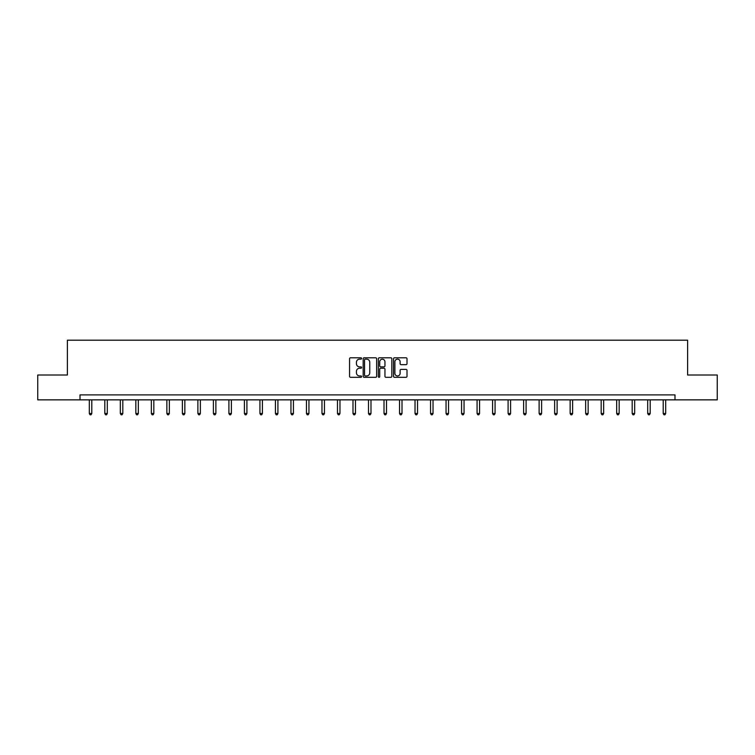 <?xml version="1.0" encoding="UTF-8"?>
<svg xmlns="http://www.w3.org/2000/svg" width="755" height="755" viewBox="0 0 755 755"><rect width="100%" height="100%" fill="white"/><g stroke="black" fill="none" stroke-linecap="round" stroke-linejoin="round"><path stroke-width="1.13" d="M361.588 358.474A0.679 0.679 0 0 0 360.909 357.785L350.537 357.785A0.972 0.972 0 0 0 349.565 358.767L349.565 376.33A0.972 0.972 0 0 0 350.537 377.311L360.909 377.311A0.679 0.679 0 0 0 361.588 376.622A0.679 0.679 0 0 0 360.909 375.943L359.569 375.943A3.124 3.124 0 0 1 356.445 372.819L356.445 371.356A3.124 3.124 0 0 1 359.569 368.232L360.909 368.232A0.679 0.679 0 0 0 361.588 367.543A0.679 0.679 0 0 0 360.909 366.864L359.569 366.864A3.124 3.124 0 0 1 356.445 363.74L356.445 362.277A3.124 3.124 0 0 1 359.569 359.154L360.909 359.154A0.679 0.679 0 0 0 361.588 358.474M406.02 364.665A0.972 0.972 0 0 0 407.002 363.693L407.002 358.767A0.972 0.972 0 0 0 406.02 357.785L394.506 357.785A0.972 0.972 0 0 0 393.534 358.767L393.534 376.33A0.972 0.972 0 0 0 394.506 377.311L406.02 377.311A0.972 0.972 0 0 0 407.002 376.33L407.002 370.375A0.972 0.972 0 0 0 406.02 369.403L401.094 369.403A0.972 0.972 0 0 0 400.122 370.375L400.122 373.329A2.614 2.614 0 0 1 397.507 375.943A2.614 2.614 0 0 1 394.893 373.329L394.893 361.768A2.614 2.614 0 0 1 397.507 359.154A2.614 2.614 0 0 1 400.122 361.768L400.122 363.693A0.972 0.972 0 0 0 401.094 364.665L406.02 364.665M80.011 399.857L37.75 399.857L37.75 375.009L67.384 375.009L67.384 340.203L687.616 340.203L687.616 375.009L717.25 375.009L717.25 399.857L674.989 399.857L674.989 394.893L80.011 394.893L80.011 399.857L674.989 399.857M376.651 358.767A0.972 0.972 0 0 0 375.669 357.785L364.155 357.785A0.972 0.972 0 0 0 363.174 358.767L363.174 376.33A0.972 0.972 0 0 0 364.155 377.311L375.669 377.311A0.972 0.972 0 0 0 376.651 376.33L376.651 358.767M379.331 357.785L390.845 357.785A0.972 0.972 0 0 1 391.826 358.767L391.826 376.33A0.972 0.972 0 0 1 390.845 377.311L385.918 377.311A0.972 0.972 0 0 1 384.946 376.33L384.946 369.204A0.972 0.972 0 0 0 383.965 368.232L380.699 368.232A0.972 0.972 0 0 0 379.718 369.204L379.718 376.622A0.679 0.679 0 0 1 379.038 377.311A0.679 0.679 0 0 1 378.349 376.622L378.349 358.767A0.972 0.972 0 0 1 379.331 357.785M365.231 359.154A0.679 0.679 0 0 0 364.542 359.833L364.542 375.254A0.679 0.679 0 0 0 365.231 375.943L366.647 375.943A3.124 3.124 0 0 0 369.761 372.819L369.761 362.277A3.124 3.124 0 0 0 366.647 359.154L365.231 359.154M384.946 361.815A2.614 2.614 0 0 0 382.332 359.201A2.614 2.614 0 0 0 379.718 361.815L379.718 365.892A0.972 0.972 0 0 0 380.699 366.864L383.965 366.864A0.972 0.972 0 0 0 384.946 365.892L384.946 361.815M89.307 399.857L89.307 413.504L91.789 413.504L91.789 399.857M91.789 413.504L91.044 414.797L90.053 414.797L89.307 413.504M104.813 399.857L104.813 413.504L107.304 413.504L107.304 399.857M107.304 413.504L106.559 414.797L105.558 414.797L104.813 413.504M120.328 399.857L120.328 413.504L122.81 413.504L122.81 399.857M122.81 413.504L122.065 414.797L121.074 414.797L120.328 413.504M135.834 399.857L135.834 413.504L138.325 413.504L138.325 399.857M138.325 413.504L137.58 414.797L136.579 414.797L135.834 413.504M151.349 399.857L151.349 413.504L153.831 413.504L153.831 399.857M153.831 413.504L153.086 414.797L152.095 414.797L151.349 413.504M166.855 399.857L166.855 413.504L169.346 413.504L169.346 399.857M169.346 413.504L168.601 414.797L167.601 414.797L166.855 413.504M182.37 399.857L182.37 413.504L184.852 413.504L184.852 399.857M184.852 413.504L184.107 414.797L183.116 414.797L182.37 413.504M197.886 399.857L197.886 413.504L200.368 413.504L200.368 399.857M200.368 413.504L199.622 414.797L198.631 414.797L197.886 413.504M213.391 399.857L213.391 413.504L215.873 413.504L215.873 399.857M215.873 413.504L215.128 414.797L214.137 414.797L213.391 413.504M228.907 399.857L228.907 413.504L231.389 413.504L231.389 399.857M231.389 413.504L230.643 414.797L229.652 414.797L228.907 413.504M244.412 399.857L244.412 413.504L246.904 413.504L246.904 399.857M246.904 413.504L246.158 414.797L245.158 414.797L244.412 413.504M259.928 399.857L259.928 413.504L262.41 413.504L262.41 399.857M262.41 413.504L261.664 414.797L260.673 414.797L259.928 413.504M275.433 399.857L275.433 413.504L277.925 413.504L277.925 399.857M277.925 413.504L277.179 414.797L276.179 414.797L275.433 413.504M290.949 399.857L290.949 413.504L293.431 413.504L293.431 399.857M293.431 413.504L292.685 414.797L291.694 414.797L290.949 413.504M306.454 399.857L306.454 413.504L308.946 413.504L308.946 399.857M308.946 413.504L308.2 414.797L307.2 414.797L306.454 413.504M321.97 399.857L321.97 413.504L324.452 413.504L324.452 399.857M324.452 413.504L323.706 414.797L322.715 414.797L321.97 413.504M337.476 399.857L337.476 413.504L339.967 413.504L339.967 399.857M339.967 413.504L339.221 414.797L338.221 414.797L337.476 413.504M352.991 399.857L352.991 413.504L355.473 413.504L355.473 399.857M355.473 413.504L354.727 414.797L353.736 414.797L352.991 413.504M368.506 399.857L368.506 413.504L370.988 413.504L370.988 399.857M370.988 413.504L370.243 414.797L369.252 414.797L368.506 413.504M384.012 399.857L384.012 413.504L386.494 413.504L386.494 399.857M386.494 413.504L385.748 414.797L384.757 414.797L384.012 413.504M399.527 399.857L399.527 413.504L402.009 413.504L402.009 399.857M402.009 413.504L401.264 414.797L400.273 414.797L399.527 413.504M415.033 399.857L415.033 413.504L417.524 413.504L417.524 399.857M417.524 413.504L416.779 414.797L415.779 414.797L415.033 413.504M430.548 399.857L430.548 413.504L433.03 413.504L433.03 399.857M433.03 413.504L432.285 414.797L431.294 414.797L430.548 413.504M446.054 399.857L446.054 413.504L448.545 413.504L448.545 399.857M448.545 413.504L447.8 414.797L446.8 414.797L446.054 413.504M461.569 399.857L461.569 413.504L464.051 413.504L464.051 399.857M464.051 413.504L463.306 414.797L462.315 414.797L461.569 413.504M477.075 399.857L477.075 413.504L479.567 413.504L479.567 399.857M479.567 413.504L478.821 414.797L477.821 414.797L477.075 413.504M492.59 399.857L492.59 413.504L495.072 413.504L495.072 399.857M495.072 413.504L494.327 414.797L493.336 414.797L492.59 413.504M508.096 399.857L508.096 413.504L510.588 413.504L510.588 399.857M510.588 413.504L509.842 414.797L508.842 414.797L508.096 413.504M523.611 399.857L523.611 413.504L526.093 413.504L526.093 399.857M526.093 413.504L525.348 414.797L524.357 414.797L523.611 413.504M539.127 399.857L539.127 413.504L541.609 413.504L541.609 399.857M541.609 413.504L540.863 414.797L539.872 414.797L539.127 413.504M554.632 399.857L554.632 413.504L557.115 413.504L557.115 399.857M557.115 413.504L556.369 414.797L555.378 414.797L554.632 413.504M570.148 399.857L570.148 413.504L572.63 413.504L572.63 399.857M572.63 413.504L571.884 414.797L570.893 414.797L570.148 413.504M585.653 399.857L585.653 413.504L588.145 413.504L588.145 399.857M588.145 413.504L587.399 414.797L586.399 414.797L585.653 413.504M601.169 399.857L601.169 413.504L603.651 413.504L603.651 399.857M603.651 413.504L602.905 414.797L601.914 414.797L601.169 413.504M616.675 399.857L616.675 413.504L619.166 413.504L619.166 399.857M619.166 413.504L618.42 414.797L617.42 414.797L616.675 413.504M632.19 399.857L632.19 413.504L634.672 413.504L634.672 399.857M634.672 413.504L633.926 414.797L632.935 414.797L632.19 413.504M647.696 399.857L647.696 413.504L650.187 413.504L650.187 399.857M650.187 413.504L649.442 414.797L648.441 414.797L647.696 413.504M663.211 399.857L663.211 413.504L665.693 413.504L665.693 399.857M665.693 413.504L664.947 414.797L663.956 414.797L663.211 413.504"/></g></svg>
